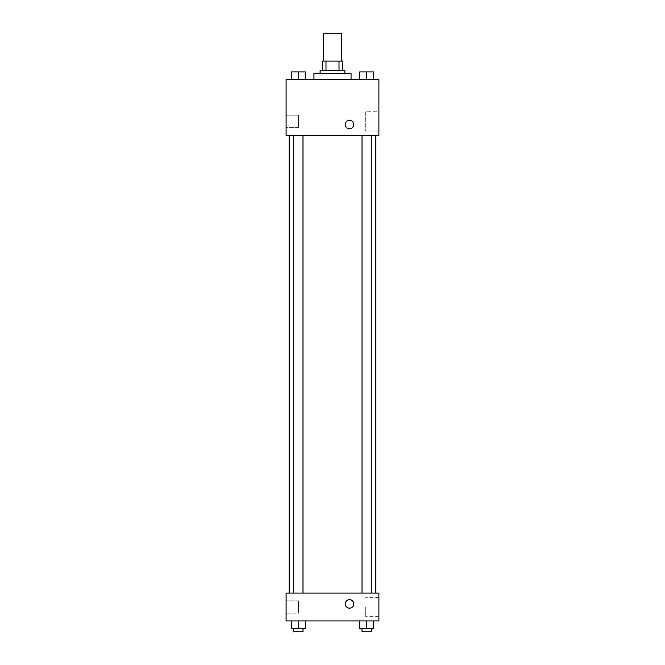 <?xml version="1.0" encoding="UTF-8"?>
<svg xmlns="http://www.w3.org/2000/svg" width="665" height="665" viewBox="0 0 665 665"><rect width="100%" height="100%" fill="white"/><g stroke="black" fill="none" stroke-linecap="round" stroke-linejoin="round"><path stroke-width="0.5" stroke-dasharray="3.33 2.49" d="M323.223 33.25L341.777 33.25M332.5 61.089L323.223 61.089L332.5 61.089M339.009 70.365L339.009 61.089L342.55 61.089L342.55 70.365L325.991 70.365L342.55 70.365M339.009 61.089L322.45 61.089M325.991 70.365L322.45 70.365L325.991 70.365L325.991 61.089M344.869 70.365L320.131 70.365M320.131 73.458L344.869 73.458L320.131 73.458M313.938 73.458L351.062 73.458M332.5 79.642L313.938 79.642L332.5 79.642M378.892 79.642L286.108 79.642L286.108 135.319L378.892 135.319L378.892 79.642M291.395 79.642L305.31 79.642L291.395 79.642L305.31 79.642L291.395 79.642L298.352 79.642L298.352 71.911L291.395 71.911L302.991 71.911L291.395 71.911L291.395 79.642L298.352 79.642L291.395 79.642L291.395 71.911L291.395 79.642L305.31 79.642L298.352 79.642L298.352 71.911L305.31 71.911L293.714 71.911L305.31 71.911L305.31 79.642L305.31 71.911M359.69 79.642L373.605 79.642L359.69 79.642L373.605 79.642L359.69 79.642L366.648 79.642L366.648 71.911L359.69 71.911L371.286 71.911L359.69 71.911L359.69 79.642L366.648 79.642L359.69 79.642L359.69 71.911L359.69 79.642L373.605 79.642L366.648 79.642L366.648 71.911L373.605 71.911L362.009 71.911L373.605 71.911L373.605 79.642L373.605 71.911M353.763 124.496A4.256 4.256 0 0 0 347.388 120.814A4.256 4.256 0 0 0 347.388 128.179A4.256 4.256 0 0 0 353.763 124.496A4.256 4.256 0 0 1 347.388 128.179A4.256 4.256 0 0 1 347.388 120.814A4.256 4.256 0 0 1 353.763 124.496M378.892 111.77L378.892 131.03L378.892 111.77L365.684 111.77L365.684 131.03L365.684 111.77M345.26 124.496A4.256 4.256 0 0 0 351.635 128.179A4.256 4.256 0 0 0 351.635 120.814A4.256 4.256 0 0 0 345.26 124.496M286.108 127.589L286.108 115.211L286.108 127.589L286.108 115.211L286.108 127.589L298.477 127.589L298.477 115.211L298.477 127.589L298.477 115.211L298.477 127.589L286.108 127.589M366.648 135.319L371.286 135.319L366.648 135.319M298.352 135.319L293.714 135.319L298.352 135.319M332.5 135.319L289.2 135.319L332.5 135.319M332.5 593.089L289.2 593.089L332.5 593.089M366.648 593.089L371.286 593.089L366.648 593.089M298.352 593.089L293.714 593.089L298.352 593.089M378.892 593.089L286.108 593.089L286.108 620.927L378.892 620.927L378.892 593.089M286.108 607.004L286.108 600.819L286.108 607.004M373.605 628.658L373.605 620.927L373.605 628.658L366.648 628.658L373.605 628.658L366.648 628.658L366.648 620.927L373.605 620.927L359.69 620.927L373.605 620.927L359.69 620.927L373.605 620.927L359.69 620.927L373.605 620.927L366.648 620.927L366.648 628.658L359.69 628.658L359.69 620.927L359.69 628.658L371.286 628.658L359.69 628.658L359.69 620.927M305.31 628.658L305.31 620.927L305.31 628.658L298.352 628.658L305.31 628.658L298.352 628.658L298.352 620.927L305.31 620.927L291.395 620.927L305.31 620.927L291.395 620.927L305.31 620.927L291.395 620.927L305.31 620.927L298.352 620.927L298.352 628.658L291.395 628.658L291.395 620.927L291.395 628.658L302.991 628.658L291.395 628.658L291.395 620.927M286.108 613.188L298.477 613.188L298.477 600.819L298.477 613.188L298.477 600.819L298.477 613.188L286.108 613.188M378.892 607.004L378.892 616.638L378.892 607.004M349.516 599.664A4.256 4.256 0 0 0 345.825 606.039A4.256 4.256 0 0 0 353.198 606.039A4.256 4.256 0 0 0 349.516 599.664A4.256 4.256 0 0 1 353.198 606.039A4.256 4.256 0 0 1 345.825 606.039A4.256 4.256 0 0 1 349.516 599.664M365.684 607.004L365.684 616.638L365.684 607.004M349.516 608.167A4.256 4.256 0 0 0 353.198 601.783A4.256 4.256 0 0 0 345.825 601.783A4.256 4.256 0 0 0 349.516 608.167M362.009 628.658L362.009 631.75L371.286 631.75L362.009 631.75L371.286 631.75L371.286 628.658L362.009 628.658L371.286 628.658M366.648 628.658L366.648 620.927M293.714 628.658L293.714 631.75L302.991 631.75L293.714 631.75L302.991 631.75L302.991 628.658L293.714 628.658L302.991 628.658M298.352 628.658L298.352 620.927M366.648 79.642L366.648 71.911M362.009 71.911L371.286 71.887M298.352 79.642L298.352 71.911M293.714 71.911L302.991 71.887M378.892 131.03L365.684 131.03M286.108 115.211L298.477 115.211L286.108 115.211M302.991 593.089L302.991 135.319M293.714 593.089L293.714 135.319M371.286 593.089L371.286 135.319M362.009 593.089L362.009 135.319M286.108 600.819L298.477 600.819L286.108 600.819M378.892 597.378L365.684 597.378M378.892 616.638L365.684 616.638"/><path stroke-width="1" d="M341.777 61.089L341.777 33.25L323.223 33.25L323.223 61.089M325.991 70.365L325.991 61.089L322.45 61.089L322.45 70.365L322.45 61.089M325.991 61.089L342.55 61.089L342.55 70.365M339.009 70.365L339.009 61.089M320.131 73.458L320.131 70.365L344.869 70.365L344.869 73.458M351.062 79.642L351.062 73.458L313.938 73.458L313.938 79.642M286.108 79.642L378.892 79.642L378.892 135.319L286.108 135.319L286.108 79.642M345.26 124.496A4.256 4.256 0 0 1 351.635 120.814A4.256 4.256 0 0 1 351.635 128.179A4.256 4.256 0 0 1 345.26 124.496M286.108 593.089L378.892 593.089L378.892 620.927L286.108 620.927L286.108 593.089M349.516 608.167A4.256 4.256 0 0 1 345.825 601.783A4.256 4.256 0 0 1 353.198 601.783A4.256 4.256 0 0 1 349.516 608.167M359.69 620.927L359.69 628.658L373.605 628.658L373.605 620.927L373.605 628.658M366.648 628.658L366.648 620.927M371.286 628.658L371.286 631.75L362.009 631.75L362.009 628.658M291.395 620.927L291.395 628.658L305.31 628.658L305.31 620.927L305.31 628.658M298.352 628.658L298.352 620.927M302.991 628.658L302.991 631.75L293.714 631.75L293.714 628.658M359.69 79.642L359.69 71.911L373.605 71.911L373.605 79.642L373.605 71.911M366.648 79.642L366.648 71.911L362.009 71.887M371.286 71.911L366.648 71.887M291.395 79.642L291.395 71.911L305.31 71.911L305.31 79.642L305.31 71.911M298.352 79.642L298.352 71.911L293.714 71.887M302.991 71.911L298.352 71.887M375.8 593.089L375.8 135.319M289.2 593.089L289.2 135.319M362.009 135.319L362.009 593.089M371.286 135.319L371.286 593.089M302.991 593.089L302.991 135.319M293.714 593.089L293.714 135.319"/></g></svg>
